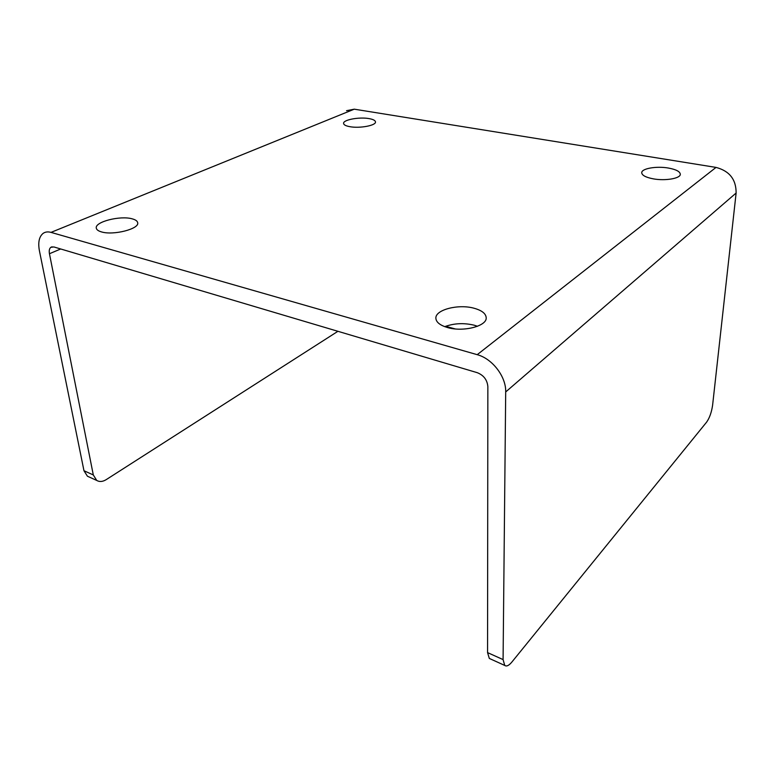 <?xml version="1.0" encoding="UTF-8"?>
<svg xmlns="http://www.w3.org/2000/svg" width="775" height="775" viewBox="0 0 775 775"><rect width="100%" height="100%" fill="white"/><g stroke="black" fill="none" stroke-linecap="round" stroke-linejoin="round"><path stroke-width="1.16" d="M354.282 109.178L51.005 232.384L477.206 354.679C492.367 358.651 506.211 376.728 505.697 391.947L736.124 193.023C736.182 179.5 729.488 170.965 716.023 167.41L354.282 109.178L346.532 110.689M668.35 168.039C676.091 169.454 680.072 171.546 680.314 174.307C680.46 178.463 665.279 181.069 653.364 178.86C645.798 177.407 641.913 175.344 641.729 172.68C641.623 168.485 656.502 165.937 668.35 168.039M368.987 118.594C373.104 119.321 375.274 120.425 375.478 121.898C376.262 125.453 359.765 128.582 349.883 126.683C345.882 125.957 343.79 124.872 343.587 123.438C342.889 119.834 359.154 116.783 368.987 118.594M132.254 218.86C135.547 219.742 137.359 221.02 137.679 222.696C139.703 228.838 113.402 235.658 101.457 231.899C98.347 231.008 96.633 229.768 96.303 228.179C94.453 221.882 120.377 215.295 132.254 218.86M474.126 308.256C481.837 310.407 485.867 313.555 486.206 317.711C487.097 326.101 463.198 332.301 447.437 327.525C440.055 325.316 436.209 322.255 435.879 318.322C435.046 309.767 458.432 303.761 474.126 308.256M51.005 232.384C47.876 231.522 45.231 231.861 43.061 233.42C39.118 236.714 37.898 242.468 39.399 250.693L83.971 470.735L87.42 476.208L89.154 477.003M337.919 331.303L106.214 479.628C102.678 481.798 99.51 482.06 96.72 480.432L93.3 474.939L49.445 253.735C48.902 250.693 49.358 248.552 50.801 247.332L53.853 246.944L477.274 372.688C483.687 375.255 487.213 379.866 487.853 386.541L487.562 652.608L489.316 658.43L490.488 658.973M487.562 652.608L503.082 659.593L505.697 391.947M503.082 659.593L504.738 665.434C506.54 666.713 508.904 665.599 511.839 662.092L706.626 422.123C709.59 417.89 711.586 412.232 712.613 405.141L736.124 193.023M477.497 326.275L474.222 325.209C463.838 322.758 454.014 323.243 444.743 326.653M445.654 326.294L455.128 328.91M477.206 354.679L716.023 167.41M83.971 470.735L93.3 474.939M60.692 248.978L49.445 253.735M87.42 476.208L96.72 480.432M489.316 658.43L504.738 665.434M52.099 246.789L50.801 247.332"/></g></svg>

